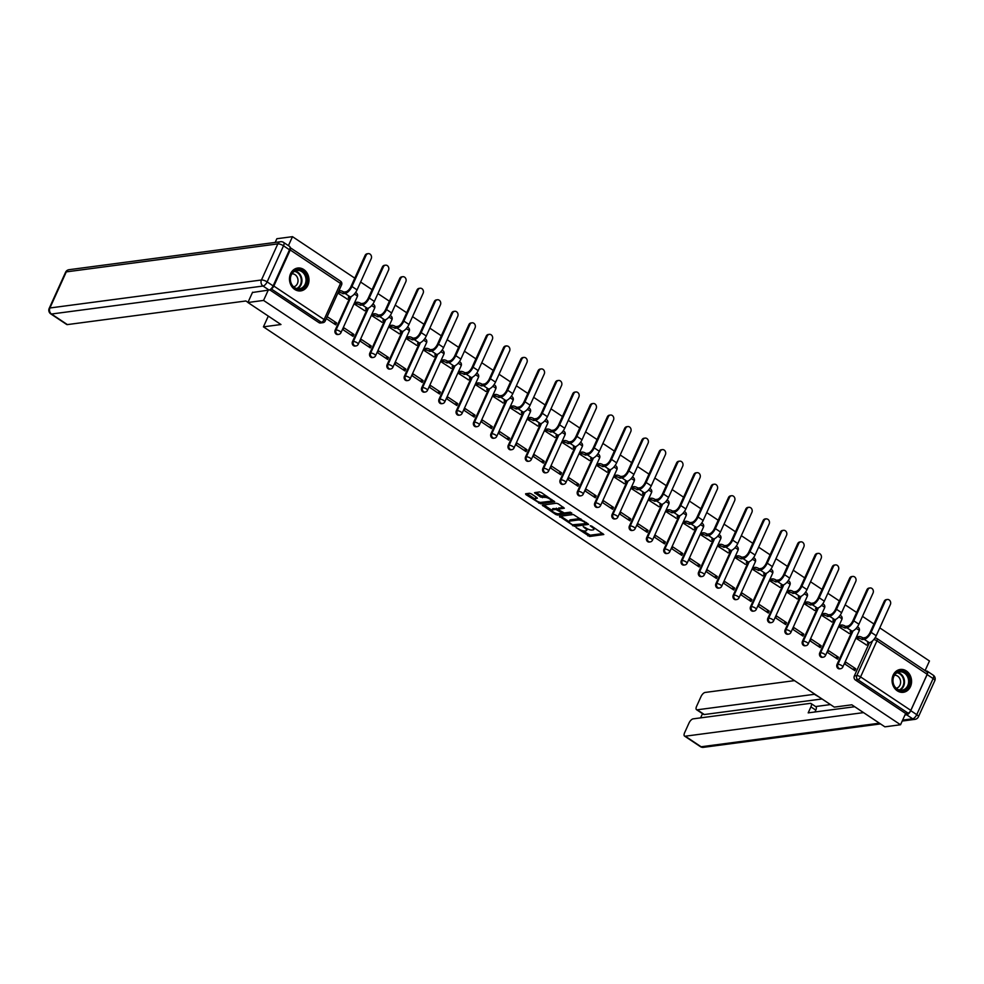 <?xml version="1.0" encoding="UTF-8"?>
<svg xmlns="http://www.w3.org/2000/svg" width="984" height="984" viewBox="0 0 984 984"><rect width="100%" height="100%" fill="white"/><g stroke="black" fill="none" stroke-linecap="round" stroke-linejoin="round"><path stroke-width="1.48" d="M576.021 527.559L589.674 536.477L603.807 534.509L591.679 526.096L590.216 525.751L592.097 527.24A4.637 1.476 -155.6 0 1 593.856 529.478A4.637 1.476 -155.6 0 1 593.118 529.884L591.962 530.044A4.637 1.476 -155.6 0 1 585.997 528.051L583.204 526.612L584.927 528.187A4.637 1.476 -155.6 0 1 586.673 530.438A4.637 1.476 -155.6 0 1 585.935 530.843L584.779 530.991A4.637 1.476 -155.6 0 1 578.826 528.998L576.021 527.559M897.297 690.829A11.525 9.729 82.5 0 0 903.324 692.306A11.525 9.729 82.5 0 0 911.442 683.253A11.525 9.729 82.5 0 0 906.326 670.94A11.525 9.729 82.5 0 0 900.298 669.452A11.525 9.729 82.5 0 0 892.181 678.517A11.525 9.729 82.5 0 0 897.297 690.829M294.72 289.419A11.525 9.729 82.5 0 0 300.747 290.895A11.525 9.729 82.5 0 0 308.865 281.83A11.525 9.729 82.5 0 0 303.748 269.518A11.525 9.729 82.5 0 0 297.721 268.042A11.525 9.729 82.5 0 0 289.603 277.107A11.525 9.729 82.5 0 0 294.72 289.419M531.36 493.894L529.49 493.267L525.591 493.784L525.911 494.608L540.622 503.796L554.755 501.828L541.348 492.566L539.49 491.951L534.546 492.701L540.597 497.055L544.792 497.375A3.874 1.242 -155.6 0 1 549.035 498.593A3.874 1.242 -155.6 0 1 551.237 500.918A3.874 1.242 -155.6 0 1 550.622 501.25L541.471 502.467A3.874 1.242 -155.6 0 1 537.239 501.25A3.874 1.242 -155.6 0 1 535.025 498.925A3.874 1.242 -155.6 0 1 535.64 498.581L537.399 498.261L536.858 497.56L531.36 493.894M900.532 724.753L884.887 726.832L851.824 704.802L834.284 707.127L263.429 326.848L280.969 324.523L247.919 302.506L263.564 300.428L900.532 724.753L905.649 713.474L908.084 713.142L857.839 679.673A2.952 2.497 -97.5 0 1 856.781 675.639L872.55 640.867M559.466 516.342L574.484 526.354L588.616 524.386L573.352 514.509L559.466 516.342M555.689 514.447L542.295 505.186L556.427 503.23L558.285 503.845L564.336 508.211L558.469 509.085L558.777 509.909L564.287 512.971L570.154 512.184L571.839 513.119L557.559 515.075L555.689 514.447L556.181 513.377M275.163 242.445L276.848 238.731L292.494 236.664L354.781 278.152M925.095 670.596L929.462 660.977L879.782 627.89M873.94 623.991L862.476 616.353M856.634 612.466L845.17 604.828M839.327 600.941L827.864 593.303M822.021 589.416L810.558 581.778M804.715 577.879L793.252 570.24M787.409 566.353L775.946 558.715M770.103 554.828L758.639 547.19M752.797 543.303L741.333 535.665M735.491 531.766L724.027 524.128M718.185 520.241L706.721 512.602M700.879 508.716L689.415 501.077M683.572 497.191L672.109 489.552M666.266 485.653L654.803 478.015M648.973 474.128L637.497 466.49M631.666 462.603L620.203 454.965M614.36 451.078L602.897 443.44M597.054 439.541L585.591 431.902M579.748 428.015L568.285 420.377M562.442 416.49L550.978 408.852M545.136 404.965L533.672 397.327M527.83 393.428L516.366 385.789M510.524 381.903L499.06 374.264M493.218 370.378L481.754 362.739M475.912 358.853L464.448 351.214M458.606 347.315L447.142 339.689M441.299 335.79L429.836 328.152M423.993 324.265L412.53 316.627M406.687 312.74L395.224 305.101M389.393 301.202L377.918 293.576M372.087 289.677L360.624 282.039M269.702 289.825L318.939 322.617L321.374 322.297L271.117 288.829A2.952 1.279 -56.3 0 0 273.847 286.061L290.231 249.973A2.952 1.279 -56.3 0 0 290.292 247.722A2.952 1.279 -56.3 0 0 290.071 247.624M288.423 245.631L292.494 236.664M247.919 302.506L252.581 292.211M263.564 300.428L268.238 290.132M905.649 713.474L855.404 679.993A2.952 2.497 -97.5 0 1 854.333 675.959L869.426 642.687M926.78 671.949A2.952 1.279 123.7 0 1 927.26 672.035A2.952 1.279 123.7 0 1 927.186 674.286L910.815 710.386A2.952 1.279 123.7 0 1 908.084 713.142M857.519 636.734L856.449 638.505L866.51 644.987M855.736 668.751L845.748 662.097L844.875 664.015L854.862 670.67L855.736 668.751L852.611 669.169M838.429 657.226L828.442 650.572L827.569 652.49L837.556 659.132L838.429 657.226L835.305 657.632M840.213 625.197L839.143 626.98L849.204 633.45M821.123 645.701L811.136 639.046L810.262 640.965L820.25 647.607L821.123 645.701L817.999 646.107M822.907 613.672L821.837 615.455L831.898 621.925M803.817 634.163L793.83 627.521L792.969 629.428L802.944 636.082L803.817 634.163L800.693 634.582M805.613 602.147L804.531 603.918L814.592 610.4M786.511 622.638L776.524 615.984L775.663 617.903L785.638 624.557L786.511 622.638L783.387 623.057M788.307 590.621L787.225 592.393L797.286 598.875M769.205 611.113L759.217 604.459L758.356 606.378L768.332 613.02L769.205 611.113L766.081 611.531M771.001 579.084L769.918 580.867L779.992 587.337M751.899 599.588L741.911 592.934L741.05 594.853L751.026 601.495L751.899 599.588L748.775 599.994M753.695 567.559L752.612 569.342L762.686 575.812M734.593 588.051L724.605 581.409L723.744 583.315L733.72 589.969L734.593 588.051L731.469 588.469M736.389 556.034L735.319 557.805L745.38 564.287M717.287 576.526L707.299 569.871L706.438 571.79L716.426 578.444L717.287 576.526L714.163 576.944M719.083 544.509L718.013 546.28L728.074 552.762M699.981 565L689.993 558.346L689.132 560.265L699.12 566.919L699.981 565L696.856 565.419M701.776 532.971L700.706 534.755L710.768 541.225M682.675 553.475L672.699 546.821L671.826 548.74L681.814 555.382L682.675 553.475L679.563 553.881M684.47 521.446L683.4 523.23L693.462 529.699M665.369 541.938L655.393 535.296L654.52 537.202L664.507 543.857L665.369 541.938L662.257 542.356M667.164 509.921L666.094 511.692L676.156 518.174M648.062 530.413L638.087 523.771L637.214 525.677L647.201 532.332L648.062 530.413L644.951 530.831M649.858 498.396L648.788 500.167L658.849 506.649M630.756 518.888L620.781 512.233L619.908 514.152L629.895 520.807L630.756 518.888L627.644 519.306M632.552 486.859L631.482 488.642L641.543 495.112M613.462 507.363L603.475 500.708L602.602 502.627L612.589 509.269L613.462 507.363L610.338 507.769M615.246 475.333L614.176 477.117L624.237 483.587M596.156 495.825L586.169 489.183L585.296 491.09L595.283 497.744L596.156 495.825L593.032 496.243M597.94 463.808L596.87 465.58L606.931 472.062M578.85 484.3L568.863 477.658L567.989 479.565L577.977 486.219L578.85 484.3L575.726 484.718M580.634 452.283L579.564 454.054L589.625 460.537M561.544 472.775L551.557 466.121L550.683 468.04L560.671 474.694L561.544 472.775L558.42 473.193M563.34 440.746L562.258 442.529L572.319 448.999M544.238 461.25L534.25 454.596L533.389 456.514L543.365 463.156L544.238 461.25L541.114 461.656M546.034 429.221L544.952 431.004L555.013 437.474M526.932 449.725L516.944 443.071L516.083 444.977L526.059 451.631L526.932 449.725L523.808 450.131M528.728 417.696L527.645 419.467L537.719 425.949M509.626 438.188L499.638 431.546L498.777 433.452L508.753 440.106L509.626 438.188L506.502 438.606M511.422 406.171L510.339 407.942L520.413 414.424M492.32 426.662L482.332 420.008L481.471 421.927L491.447 428.581L492.32 426.662L489.196 427.081M494.116 394.646L493.046 396.417L503.107 402.887M475.014 415.137L465.026 408.483L464.165 410.402L474.153 417.044L475.014 415.137L471.889 415.543M476.809 383.108L475.739 384.892L485.801 391.361M457.708 403.612L447.72 396.958L446.859 398.864L456.847 405.519L457.708 403.612L454.583 404.018M459.503 371.583L458.433 373.354L468.495 379.836M440.401 392.075L430.426 385.433L429.553 387.339L439.541 393.994L440.401 392.075L437.29 392.493M442.197 360.058L441.127 361.829L451.189 368.311M423.095 380.55L413.12 373.895L412.247 375.814L422.234 382.469L423.095 380.55L419.983 380.968M424.891 348.533L423.821 350.304L433.882 356.774M405.789 369.025L395.814 362.37L394.941 364.289L404.928 370.931L405.789 369.025L402.677 369.43M407.585 336.995L406.515 338.779L416.576 345.249M388.483 357.499L378.508 350.845L377.635 352.752L387.622 359.406L388.483 357.499L385.371 357.905M390.279 325.47L389.209 327.242L399.27 333.724M371.177 345.962L361.202 339.32L360.328 341.227L370.316 347.881L371.177 345.962L368.065 346.38M372.973 313.945L371.903 315.716L381.964 322.198M353.883 334.437L343.896 327.783L343.022 329.702L353.01 336.356L353.883 334.437L350.759 334.855M355.667 302.42L354.597 304.191L364.658 310.661M326.307 318.57L335.704 324.818L336.577 322.912L333.453 323.318M337.881 293.06L347.352 299.136M335.175 330.12L336.048 330.009A2.952 2.497 -97.5 0 0 338.656 334.412L337.783 334.523A2.952 2.497 82.5 0 1 335.175 330.12L350.267 296.848M352.481 341.645L353.354 341.534A2.952 2.497 -97.5 0 0 355.962 345.938L355.089 346.061A2.952 2.497 82.5 0 1 352.481 341.645L367.573 308.373M369.787 353.182L370.661 353.059A2.952 2.497 -97.5 0 0 373.256 357.475L372.395 357.586A2.952 2.497 82.5 0 1 369.787 353.182L384.879 319.898M387.093 364.707L387.954 364.584A2.952 2.497 -97.5 0 0 390.562 369L389.701 369.111A2.952 2.497 82.5 0 1 387.093 364.707L402.185 331.436M404.399 376.232L405.26 376.122A2.952 2.497 -97.5 0 0 407.868 380.525L407.007 380.636A2.952 2.497 82.5 0 1 404.399 376.232L419.492 342.961M421.706 387.757L422.567 387.647A2.952 2.497 -97.5 0 0 425.174 392.05L424.313 392.173A2.952 2.497 82.5 0 1 421.706 387.757L436.798 354.486M439.012 399.295L439.873 399.172A2.952 2.497 -97.5 0 0 442.48 403.588L441.619 403.698A2.952 2.497 82.5 0 1 439.012 399.295L454.104 366.011M456.318 410.82L457.179 410.697A2.952 2.497 -97.5 0 0 459.786 415.113L458.925 415.223A2.952 2.497 82.5 0 1 456.318 410.82L471.41 377.548M473.624 422.345L474.485 422.234A2.952 2.497 -97.5 0 0 477.092 426.638L476.231 426.748A2.952 2.497 82.5 0 1 473.624 422.345L488.716 389.074M490.93 433.87L491.791 433.759A2.952 2.497 -97.5 0 0 494.398 438.163L493.537 438.286A2.952 2.497 82.5 0 1 490.93 433.87L506.022 400.599M508.236 445.395L509.097 445.285A2.952 2.497 -97.5 0 0 511.705 449.7L510.844 449.811A2.952 2.497 82.5 0 1 508.236 445.395L523.328 412.124M525.542 456.933L526.403 456.81A2.952 2.497 -97.5 0 0 529.011 461.225L528.137 461.336A2.952 2.497 82.5 0 1 525.542 456.933L540.634 423.661M542.848 468.458L543.709 468.347A2.952 2.497 -97.5 0 0 546.317 472.751L545.443 472.861A2.952 2.497 82.5 0 1 542.848 468.458L557.94 435.186M560.142 479.983L561.015 479.872A2.952 2.497 -97.5 0 0 563.623 484.276L562.75 484.399A2.952 2.497 82.5 0 1 560.142 479.983L575.246 446.711M577.448 491.508L578.321 491.397A2.952 2.497 -97.5 0 0 580.929 495.813L580.056 495.924A2.952 2.497 82.5 0 1 577.448 491.508L592.553 458.237M594.754 503.045L595.627 502.922A2.952 2.497 -97.5 0 0 598.235 507.338L597.362 507.449A2.952 2.497 82.5 0 1 594.754 503.045L609.846 469.774M612.06 514.571L612.934 514.46A2.952 2.497 -97.5 0 0 615.529 518.863L614.668 518.974A2.952 2.497 82.5 0 1 612.06 514.571L627.152 481.299M629.366 526.096L630.24 525.985A2.952 2.497 -97.5 0 0 632.835 530.388L631.974 530.511A2.952 2.497 82.5 0 1 629.366 526.096L644.459 492.824M646.673 537.621L647.534 537.51A2.952 2.497 -97.5 0 0 650.141 541.926L649.28 542.036A2.952 2.497 82.5 0 1 646.673 537.621L661.765 504.349M663.979 549.158L664.84 549.035A2.952 2.497 -97.5 0 0 667.447 553.451L666.586 553.562A2.952 2.497 82.5 0 1 663.979 549.158L679.071 515.874M681.285 560.683L682.146 560.572A2.952 2.497 -97.5 0 0 684.753 564.976L683.892 565.087A2.952 2.497 82.5 0 1 681.285 560.683L696.377 527.412M698.591 572.208L699.452 572.098A2.952 2.497 -97.5 0 0 702.059 576.501L701.198 576.624A2.952 2.497 82.5 0 1 698.591 572.208L713.683 538.937M715.897 583.733L716.758 583.623A2.952 2.497 -97.5 0 0 719.365 588.026L718.505 588.149A2.952 2.497 82.5 0 1 715.897 583.733L730.989 550.462M733.203 595.271L734.064 595.148A2.952 2.497 -97.5 0 0 736.672 599.563L735.811 599.674A2.952 2.497 82.5 0 1 733.203 595.271L748.295 561.987M750.509 606.796L751.37 606.685A2.952 2.497 -97.5 0 0 753.978 611.089L753.117 611.199A2.952 2.497 82.5 0 1 750.509 606.796L765.601 573.524M767.815 618.321L768.676 618.21A2.952 2.497 -97.5 0 0 771.284 622.614L770.423 622.737A2.952 2.497 82.5 0 1 767.815 618.321L782.907 585.049M785.121 629.846L785.982 629.735A2.952 2.497 -97.5 0 0 788.59 634.139L787.717 634.262A2.952 2.497 82.5 0 1 785.121 629.846L800.213 596.575M802.427 641.384L803.288 641.26A2.952 2.497 -97.5 0 0 805.896 645.676L805.023 645.787A2.952 2.497 82.5 0 1 802.427 641.384L817.519 608.1M819.721 652.909L820.594 652.798A2.952 2.497 -97.5 0 0 823.202 657.201L822.329 657.312A2.952 2.497 82.5 0 1 819.721 652.909L834.826 619.637M837.027 664.434L837.901 664.323A2.952 2.497 -97.5 0 0 840.508 668.726L839.635 668.849A2.952 2.497 82.5 0 1 837.027 664.434L852.132 631.162M263.429 326.848L268.312 316.098M318.939 322.617A2.952 2.497 82.5 0 0 320.476 322.998L322.924 322.678A2.952 2.497 -97.5 0 1 321.374 322.297A2.952 1.279 123.7 0 0 324.105 319.542L340.476 283.441L290.231 249.973M336.577 322.912L327.18 316.651M586.673 530.438L587.251 529.158A4.637 1.476 -155.6 0 0 587.288 528.789M593.856 529.478L594.434 528.211A4.637 1.476 -155.6 0 0 594.484 527.965M582.626 530.733L590.252 535.198L602.835 533.537M574.89 525.087L587.645 523.414M560.769 516.169L569.133 521.741M572.504 524.792L586.009 523.611L584.201 521.975A4.637 1.476 -155.6 0 0 578.248 519.982L569.921 521.089A4.637 1.476 -155.6 0 0 569.17 521.495A4.637 1.476 -155.6 0 0 570.929 523.734L572.504 524.792M580.99 518.974A4.637 1.476 -155.6 0 0 578.826 518.716L578.248 519.982M569.17 521.495L569.748 520.216A4.637 1.476 -155.6 0 1 570.499 519.81L578.826 518.716M551.962 510.302L543.832 504.89M563.365 507.24L558.863 508.199M570.314 512.184L558.137 513.796L557.559 515.075M552.614 509.86A3.874 1.242 -155.6 0 0 551.999 510.192A3.874 1.242 -155.6 0 0 554.201 512.516A3.874 1.242 -155.6 0 0 558.445 513.734L561.667 513.316L561.347 512.479L555.837 509.429L552.614 509.86L553.192 508.58A3.874 1.242 -155.6 0 0 552.577 508.925L551.999 510.192M553.192 508.58L558.395 508.851M557.338 513.685L558.137 513.796M535.025 498.925L535.603 497.646A3.874 1.242 -155.6 0 1 536.218 497.314L536.44 497.277M551.237 500.918L551.815 499.638A3.874 1.242 -155.6 0 0 551.839 499.564M546.858 496.231A3.874 1.242 -155.6 0 0 545.37 496.096L544.792 497.375M536.096 492.394L541.175 495.788L545.37 496.096M540.487 502.43L553.783 500.856M526.907 493.611L535.001 498.999M866.227 645.024L868.085 644.778A2.952 0.947 -155.6 0 0 868.564 644.52A2.952 0.947 -155.6 0 0 867.445 643.093L869.315 642.712A7.466 3.223 -56.3 0 0 876.215 635.738L890.36 604.557A3.395 2.866 82.5 0 0 885.256 601.15L884.235 601.286A3.395 2.866 -97.5 0 1 886.338 599.625L887.359 599.49M857.236 636.771L858.971 636.537A2.952 0.947 24.4 0 1 862.759 637.804L862.168 639.575L864.223 639.305A7.466 3.223 -56.3 0 0 871.111 632.343L885.256 601.15M862.168 639.575L862.009 639.465A2.952 0.947 -155.6 0 0 858.22 638.198L856.486 638.431M884.235 601.286L870.09 632.478A5.547 2.398 123.7 0 1 864.973 637.644L862.919 637.915M869.339 642.7A2.952 0.947 24.4 0 1 869.315 642.859L868.564 644.52M848.921 633.487L850.779 633.241A2.952 0.947 -155.6 0 0 851.258 632.995A2.952 0.947 -155.6 0 0 850.139 631.556L852.009 631.174A7.466 3.223 -56.3 0 0 858.909 624.213L873.054 593.032A3.395 2.866 82.5 0 0 867.949 589.625L866.929 589.76A3.395 2.866 -97.5 0 1 869.032 588.088L870.053 587.952M839.93 625.234L841.664 625.012A2.952 0.947 24.4 0 1 845.453 626.279L844.862 628.05L846.916 627.78A7.466 3.223 -56.3 0 0 853.804 620.818L867.949 589.625M844.862 628.05L844.702 627.94A2.952 0.947 -155.6 0 0 840.914 626.673L839.18 626.894M866.929 589.76L852.784 620.953A5.547 2.398 123.7 0 1 847.667 626.119L845.625 626.39M846.916 627.78L852.009 631.174A2.952 0.947 24.4 0 1 852.009 631.334L851.258 632.995M831.615 621.962L833.473 621.716A2.952 0.947 -155.6 0 0 833.952 621.457A2.952 0.947 -155.6 0 0 832.833 620.031L834.715 619.649A7.466 3.223 -56.3 0 0 841.603 612.688L855.748 581.495A3.395 2.866 82.5 0 0 850.643 578.1L849.622 578.235A3.395 2.866 -97.5 0 1 851.726 576.562L852.747 576.427M822.624 613.708L824.358 613.487A2.952 0.947 24.4 0 1 828.147 614.754L827.556 616.525L829.61 616.255A7.466 3.223 -56.3 0 0 836.498 609.281L850.643 578.1M827.556 616.525L827.396 616.414A2.952 0.947 -155.6 0 0 823.608 615.135L821.874 615.369M849.622 578.235L835.477 609.416A5.547 2.398 123.7 0 1 830.361 614.594L828.319 614.865M829.61 616.255L834.715 619.649A2.952 0.947 24.4 0 1 834.703 619.797L833.952 621.457M819.82 697.484L814.395 694.298L697.226 709.808L704.323 714.532A4.428 1.919 123.7 0 1 703.609 714.396L696.5 709.661A4.428 1.919 -56.3 0 0 697.226 709.808M794.506 680.633L705.097 692.453A4.428 1.919 -56.3 0 0 701.002 696.598L696.611 706.291A4.428 1.919 -56.3 0 0 696.5 709.661M927.137 674.569L910.754 710.657L916.744 714.655L933.127 678.554L927.137 674.569A4.428 1.919 -56.3 0 0 927.236 671.186A4.428 1.919 -56.3 0 0 926.51 671.051L925.895 671.137M811.013 703.499L815.896 706.746A4.428 1.919 123.7 0 1 815.798 710.128L810.914 706.869A4.428 1.919 -56.3 0 0 811.013 703.499A4.428 1.919 -56.3 0 0 810.287 703.363L693.117 718.861A4.428 1.919 -56.3 0 0 689.021 722.994L684.63 732.686A4.428 1.919 -56.3 0 0 684.532 736.069A4.428 1.919 -56.3 0 0 685.245 736.204L701.112 746.77L879.413 723.191M702.502 713.658L700.596 717.865M810.914 706.869L808.196 712.871L854.69 706.721M863.558 712.613L685.245 736.204M902.635 720.116L912.648 718.787L906.658 714.802L904.948 715.024M906.658 714.802A4.428 1.919 -56.3 0 0 910.754 710.657M822.034 698.96L704.323 714.532M815.601 706.549L830.471 704.581M815.798 710.128L814.961 711.973M247.968 302.371L245.877 300.981L67.367 324.597A4.428 1.919 123.7 0 1 66.641 324.449L50.774 313.884A4.428 1.919 -56.3 0 0 51.5 314.019L67.367 324.597M273.122 285.889L289.505 249.801L283.515 245.803L267.131 281.904L273.122 285.889A4.428 1.919 123.7 0 1 269.026 290.034L252.458 292.494M283.613 242.433A4.428 4.428 0 0 0 280.563 241.72A4.428 3.739 82.5 0 0 277.82 243.897L66.285 271.879L49.913 307.98L261.449 279.997L277.82 243.897A4.428 1.414 -155.6 0 1 283.515 245.803A4.428 1.919 -56.3 0 0 283.613 242.433L289.603 246.418A4.428 1.919 123.7 0 1 289.505 249.801M908.675 685.959A9.975 8.413 -97.5 0 1 897.273 689.575A9.975 8.413 -97.5 0 1 893.693 675.983A9.975 8.413 -97.5 0 1 905.083 672.355A9.975 8.413 -97.5 0 1 908.675 685.959M893.853 676.402A9.237 7.798 82.5 0 0 894.431 686.057A9.237 7.798 82.5 0 0 901.996 690.178A9.237 7.798 82.5 0 0 907.728 685.639A9.237 7.798 82.5 0 0 907.137 675.983A9.237 7.798 82.5 0 0 899.573 671.863A9.237 7.798 82.5 0 0 893.853 676.402M896.215 688.246A6.58 5.547 82.5 0 0 899.979 685.073A6.58 5.547 82.5 0 0 899.659 678.345A6.58 5.547 82.5 0 0 894.493 675.233M902.045 692.379A11.451 9.668 82.5 0 0 902.685 692.318A11.451 9.668 82.5 0 0 909.782 686.697A11.451 9.668 82.5 0 0 909.056 674.716A11.451 9.668 82.5 0 0 899.684 669.612A11.451 9.668 82.5 0 0 899.056 669.723M306.085 284.536A9.975 8.413 -97.5 0 1 294.696 288.164A9.975 8.413 -97.5 0 1 291.116 274.561A9.975 8.413 -97.5 0 1 302.506 270.944A9.975 8.413 -97.5 0 1 306.085 284.536M291.276 274.991A9.237 7.798 82.5 0 0 291.854 284.647A9.237 7.798 82.5 0 0 299.419 288.767A9.237 7.798 82.5 0 0 305.138 284.228A9.237 7.798 82.5 0 0 304.56 274.573A9.237 7.798 82.5 0 0 296.996 270.452A9.237 7.798 82.5 0 0 291.276 274.991M293.638 286.836A6.58 5.547 82.5 0 0 297.402 283.65A6.58 5.547 82.5 0 0 297.082 276.935A6.58 5.547 82.5 0 0 291.916 273.81M299.468 290.969A11.451 9.668 82.5 0 0 300.108 290.907A11.451 9.668 82.5 0 0 307.205 285.286A11.451 9.668 82.5 0 0 306.479 273.306A11.451 9.668 82.5 0 0 297.106 268.202A11.451 9.668 82.5 0 0 296.479 268.312M814.309 610.437L816.166 610.191A2.952 0.947 -155.6 0 0 816.646 609.932A2.952 0.947 -155.6 0 0 815.527 608.506L817.409 608.124A7.466 3.223 -56.3 0 0 824.297 601.15L838.442 569.97A3.395 2.866 82.5 0 0 833.337 566.575L832.316 566.71A3.395 2.866 -97.5 0 1 834.42 565.037L835.441 564.902M805.318 602.183L807.052 601.95A2.952 0.947 24.4 0 1 810.841 603.229L810.262 604.988L812.304 604.717A7.466 3.223 -56.3 0 0 819.192 597.755L833.337 566.575M810.262 604.988L810.09 604.877A2.952 0.947 -155.6 0 0 806.302 603.61L804.568 603.844M832.316 566.71L818.171 597.891A5.547 2.398 123.7 0 1 813.055 603.069L811.013 603.34M812.304 604.717L817.409 608.124A2.952 0.947 24.4 0 1 817.396 608.272L816.646 609.932M797.003 598.912L798.873 598.666A2.952 0.947 -155.6 0 0 799.34 598.407A2.952 0.947 -155.6 0 0 798.221 596.981L800.103 596.599A7.466 3.223 -56.3 0 0 806.991 589.625L821.136 558.445A3.395 2.866 82.5 0 0 816.031 555.038L815.01 555.173A3.395 2.866 -97.5 0 1 817.114 553.512L818.147 553.377M788.012 590.658L789.746 590.425A2.952 0.947 24.4 0 1 793.534 591.692L792.956 593.463L794.998 593.192A7.466 3.223 -56.3 0 0 801.886 586.23L816.031 555.038M792.956 593.463L792.784 593.352A2.952 0.947 -155.6 0 0 788.996 592.085L787.261 592.319M815.01 555.173L800.865 586.366A5.547 2.398 123.7 0 1 795.749 591.532L793.707 591.802M794.998 593.192L800.103 596.599A2.952 0.947 24.4 0 1 800.09 596.747L799.34 598.407M779.697 587.374L781.567 587.128A2.952 0.947 -155.6 0 0 782.034 586.882A2.952 0.947 -155.6 0 0 780.915 585.443L782.797 585.062A7.466 3.223 -56.3 0 0 789.685 578.1L803.83 546.919A3.395 2.866 82.5 0 0 798.725 543.512L797.704 543.648A3.395 2.866 -97.5 0 1 799.808 541.975L800.841 541.84M770.718 579.121L772.44 578.899A2.952 0.947 24.4 0 1 776.228 580.166L775.65 581.938L777.692 581.667A7.466 3.223 -56.3 0 0 784.58 574.705L798.725 543.512M775.65 581.938L775.478 581.827A2.952 0.947 -155.6 0 0 771.69 580.56L769.955 580.781M797.704 543.648L783.559 574.841A5.547 2.398 123.7 0 1 778.442 580.006L776.401 580.277M782.809 585.062A2.952 0.947 24.4 0 1 782.784 585.222L782.034 586.882M762.391 575.849L764.26 575.603A2.952 0.947 -155.6 0 0 764.728 575.345A2.952 0.947 -155.6 0 0 763.609 573.918L765.49 573.537A7.466 3.223 -56.3 0 0 772.379 566.575L786.524 535.382A3.395 2.866 82.5 0 0 781.419 531.987L780.398 532.123A3.395 2.866 -97.5 0 1 782.514 530.45L783.535 530.314M753.412 567.596L755.134 567.374A2.952 0.947 24.4 0 1 758.922 568.641L758.344 570.413L760.386 570.142A7.466 3.223 -56.3 0 0 767.274 563.168L781.419 531.987M758.344 570.413L758.172 570.302A2.952 0.947 -155.6 0 0 754.384 569.023L752.649 569.256M780.398 532.123L766.253 563.303A5.547 2.398 123.7 0 1 761.136 568.481L759.094 568.752M760.386 570.142L765.49 573.537A2.952 0.947 24.4 0 1 765.478 573.684L764.728 575.345M745.097 564.324L746.954 564.078A2.952 0.947 -155.6 0 0 747.422 563.82A2.952 0.947 -155.6 0 0 746.303 562.393L748.184 562.012A7.466 3.223 -56.3 0 0 755.072 555.038L769.217 523.857A3.395 2.866 82.5 0 0 764.125 520.462L763.092 520.597A3.395 2.866 -97.5 0 1 765.208 518.925L766.229 518.789M736.106 556.071L737.828 555.837A2.952 0.947 24.4 0 1 741.616 557.116L741.038 558.875L743.08 558.604A7.466 3.223 -56.3 0 0 749.968 551.643L764.125 520.462M741.038 558.875L740.866 558.764A2.952 0.947 -155.6 0 0 737.077 557.497L735.356 557.731M763.092 520.597L748.947 551.778A5.547 2.398 123.7 0 1 743.83 556.956L741.788 557.227M743.08 558.604L748.184 562.012A2.952 0.947 24.4 0 1 748.172 562.159L747.422 563.82M727.791 552.799L729.648 552.553A2.952 0.947 -155.6 0 0 730.116 552.295A2.952 0.947 -155.6 0 0 728.996 550.868L730.878 550.486A7.466 3.223 -56.3 0 0 737.766 543.512L751.911 512.332A3.395 2.866 82.5 0 0 746.819 508.925L745.798 509.06A3.395 2.866 -97.5 0 1 747.901 507.4L748.922 507.264M718.8 544.546L720.522 544.312A2.952 0.947 24.4 0 1 724.322 545.579L723.732 547.35L725.774 547.079A7.466 3.223 -56.3 0 0 732.674 540.118L746.819 508.925M723.732 547.35L723.56 547.239A2.952 0.947 -155.6 0 0 719.771 545.972L718.049 546.206M745.798 509.06L731.641 540.253A5.547 2.398 123.7 0 1 726.524 545.419L724.482 545.689M730.903 550.474A2.952 0.947 24.4 0 1 730.866 550.634L730.116 552.295M710.485 541.261L712.342 541.015A2.952 0.947 -155.6 0 0 712.81 540.769A2.952 0.947 -155.6 0 0 711.69 539.33L713.572 538.949A7.466 3.223 -56.3 0 0 720.46 531.987L734.617 500.807A3.395 2.866 82.5 0 0 729.513 497.4L728.492 497.535A3.395 2.866 -97.5 0 1 730.595 495.862L731.616 495.727M701.494 533.02L703.216 532.787A2.952 0.947 24.4 0 1 707.016 534.054L706.426 535.825L708.468 535.554A7.466 3.223 -56.3 0 0 715.368 528.592L729.513 497.4M706.426 535.825L706.254 535.714A2.952 0.947 -155.6 0 0 702.465 534.447L700.743 534.669M728.492 497.535L714.335 528.728A5.547 2.398 123.7 0 1 709.218 533.894L707.176 534.164M708.468 535.554L713.572 538.949A2.952 0.947 24.4 0 1 713.56 539.109L712.81 540.769M693.179 529.736L695.036 529.49A2.952 0.947 -155.6 0 0 695.504 529.232A2.952 0.947 -155.6 0 0 694.384 527.805L696.266 527.424A7.466 3.223 -56.3 0 0 703.166 520.462L717.311 489.269A3.395 2.866 82.5 0 0 712.207 485.875L711.186 486.01A3.395 2.866 -97.5 0 1 713.289 484.337L714.31 484.202M684.188 521.483L685.909 521.262A2.952 0.947 24.4 0 1 689.71 522.529L689.12 524.3L691.162 524.029A7.466 3.223 -56.3 0 0 698.062 517.055L712.207 485.875M689.12 524.3L688.948 524.189A2.952 0.947 -155.6 0 0 685.159 522.91L683.437 523.144M711.186 486.01L697.041 517.19A5.547 2.398 123.7 0 1 691.912 522.369L689.87 522.639M696.291 527.424A2.952 0.947 24.4 0 1 696.266 527.572L695.504 529.232M675.873 518.211L677.73 517.965A2.952 0.947 -155.6 0 0 678.197 517.707A2.952 0.947 -155.6 0 0 677.078 516.28L678.96 515.899A7.466 3.223 -56.3 0 0 685.86 508.937L700.005 477.744A3.395 2.866 82.5 0 0 694.901 474.349L693.88 474.485A3.395 2.866 -97.5 0 1 695.983 472.812L697.004 472.677M666.881 509.958L668.603 509.724A2.952 0.947 24.4 0 1 672.404 511.003L671.814 512.775L673.856 512.504A7.466 3.223 -56.3 0 0 680.756 505.53L694.901 474.349M671.814 512.775L671.654 512.652A2.952 0.947 -155.6 0 0 667.853 511.385L666.131 511.618M693.88 474.485L679.735 505.665A5.547 2.398 123.7 0 1 674.606 510.844L672.564 511.114M673.856 512.504L678.96 515.899A2.952 0.947 24.4 0 1 678.96 516.047L678.197 517.707M658.567 506.686L660.424 506.44A2.952 0.947 -155.6 0 0 660.891 506.182A2.952 0.947 -155.6 0 0 659.784 504.755L661.654 504.374A7.466 3.223 -56.3 0 0 668.554 497.4L682.699 466.219A3.395 2.866 82.5 0 0 677.595 462.824L676.574 462.96A3.395 2.866 -97.5 0 1 678.677 461.287L679.698 461.152M649.575 498.433L651.31 498.199A2.952 0.947 24.4 0 1 655.098 499.466L654.508 501.237L656.549 500.967A7.466 3.223 -56.3 0 0 663.45 494.005L677.595 462.824M654.508 501.237L654.348 501.127A2.952 0.947 -155.6 0 0 650.547 499.86L648.825 500.093M676.574 462.96L662.429 494.14A5.547 2.398 123.7 0 1 657.312 499.306L655.258 499.577M656.549 500.967L661.654 504.374A2.952 0.947 24.4 0 1 661.654 504.521L660.891 506.182M641.26 495.149L643.118 494.903A2.952 0.947 -155.6 0 0 643.597 494.657A2.952 0.947 -155.6 0 0 642.478 493.218L644.348 492.836A7.466 3.223 -56.3 0 0 651.248 485.875L665.393 454.694A3.395 2.866 82.5 0 0 660.289 451.287L659.268 451.422A3.395 2.866 -97.5 0 1 661.371 449.762L662.392 449.627M632.269 486.908L634.004 486.674A2.952 0.947 24.4 0 1 637.792 487.941L637.201 489.712L639.243 489.442A7.466 3.223 -56.3 0 0 646.144 482.48L660.289 451.287M637.201 489.712L637.042 489.601A2.952 0.947 -155.6 0 0 633.241 488.335L631.519 488.556M659.268 451.422L645.123 482.615A5.547 2.398 123.7 0 1 640.006 487.781L637.952 488.052M644.372 492.836A2.952 0.947 24.4 0 1 644.348 492.996L643.597 494.657M623.954 483.624L625.812 483.378A2.952 0.947 -155.6 0 0 626.291 483.119A2.952 0.947 -155.6 0 0 625.172 481.693L627.042 481.311A7.466 3.223 -56.3 0 0 633.942 474.349L648.087 443.157A3.395 2.866 82.5 0 0 642.982 439.762L641.962 439.897A3.395 2.866 -97.5 0 1 644.065 438.224L645.086 438.089M614.963 475.37L616.697 475.149A2.952 0.947 24.4 0 1 620.486 476.416L619.895 478.187L621.949 477.916A7.466 3.223 -56.3 0 0 628.837 470.942L642.982 439.762M619.895 478.187L619.736 478.076A2.952 0.947 -155.6 0 0 615.947 476.809L614.213 477.031M641.962 439.897L627.817 471.078A5.547 2.398 123.7 0 1 622.7 476.256L620.646 476.527M621.949 477.916L627.042 481.311A2.952 0.947 24.4 0 1 627.042 481.471L626.291 483.119M606.648 472.099L608.506 471.853A2.952 0.947 -155.6 0 0 608.985 471.594A2.952 0.947 -155.6 0 0 607.866 470.168L609.736 469.786A7.466 3.223 -56.3 0 0 616.636 462.824L630.781 431.632A3.395 2.866 82.5 0 0 625.676 428.237L624.656 428.372A3.395 2.866 -97.5 0 1 626.759 426.699L627.78 426.564M597.657 463.845L599.391 463.612A2.952 0.947 24.4 0 1 603.18 464.891L602.589 466.662L604.643 466.391A7.466 3.223 -56.3 0 0 611.531 459.417L625.676 428.237M602.589 466.662L602.429 466.551A2.952 0.947 -155.6 0 0 598.641 465.272L596.907 465.506M624.656 428.372L610.51 459.553A5.547 2.398 123.7 0 1 605.394 464.731L603.352 465.002M609.76 469.786A2.952 0.947 24.4 0 1 609.736 469.934L608.985 471.594M589.342 460.573L591.199 460.327A2.952 0.947 -155.6 0 0 591.679 460.069A2.952 0.947 -155.6 0 0 590.56 458.642L592.442 458.261A7.466 3.223 -56.3 0 0 599.33 451.287L613.475 420.106A3.395 2.866 82.5 0 0 608.37 416.712L607.349 416.847A3.395 2.866 -97.5 0 1 609.453 415.174L610.474 415.039M580.351 452.32L582.085 452.087A2.952 0.947 24.4 0 1 585.874 453.353L585.283 455.125L587.337 454.854A7.466 3.223 -56.3 0 0 594.225 447.892L608.37 416.712M585.283 455.125L585.123 455.014A2.952 0.947 -155.6 0 0 581.335 453.747L579.601 453.981M607.349 416.847L593.204 448.027A5.547 2.398 123.7 0 1 588.088 453.193L586.046 453.464M587.337 454.854L592.442 458.261A2.952 0.947 24.4 0 1 592.429 458.409L591.679 460.069M572.036 449.036L573.893 448.79A2.952 0.947 -155.6 0 0 574.373 448.544A2.952 0.947 -155.6 0 0 573.254 447.105L575.136 446.724A7.466 3.223 -56.3 0 0 582.024 439.762L596.169 408.581A3.395 2.866 82.5 0 0 591.064 405.174L590.043 405.31A3.395 2.866 -97.5 0 1 592.147 403.649L593.168 403.514M563.045 440.795L564.779 440.561A2.952 0.947 24.4 0 1 568.567 441.828L567.977 443.599L570.031 443.329A7.466 3.223 -56.3 0 0 576.919 436.367L591.064 405.174M567.977 443.599L567.817 443.489A2.952 0.947 -155.6 0 0 564.029 442.222L562.294 442.443M590.043 405.31L575.898 436.502A5.547 2.398 123.7 0 1 570.782 441.668L568.74 441.939M570.031 443.329L575.136 446.724A2.952 0.947 24.4 0 1 575.123 446.884L574.373 448.544M554.73 437.511L556.587 437.265A2.952 0.947 -155.6 0 0 557.067 437.007A2.952 0.947 -155.6 0 0 555.948 435.58L557.83 435.199A7.466 3.223 -56.3 0 0 564.718 428.237L578.863 397.044A3.395 2.866 82.5 0 0 573.758 393.649L572.737 393.784A3.395 2.866 -97.5 0 1 574.841 392.112L575.861 391.976M545.739 429.258L547.473 429.036A2.952 0.947 24.4 0 1 551.261 430.303L550.683 432.074L552.725 431.804A7.466 3.223 -56.3 0 0 559.613 424.83L573.758 393.649M550.683 432.074L550.511 431.964A2.952 0.947 -155.6 0 0 546.723 430.697L544.988 430.918M572.737 393.784L558.592 424.965A5.547 2.398 123.7 0 1 553.475 430.143L551.434 430.414M557.842 435.199A2.952 0.947 24.4 0 1 557.817 435.358L557.067 437.007M537.424 425.986L539.293 425.74A2.952 0.947 -155.6 0 0 539.761 425.482A2.952 0.947 -155.6 0 0 538.642 424.055L540.524 423.673A7.466 3.223 -56.3 0 0 547.412 416.712L561.557 385.519A3.395 2.866 82.5 0 0 556.452 382.124L555.431 382.259A3.395 2.866 -97.5 0 1 557.534 380.587L558.568 380.451M528.433 417.733L530.167 417.499A2.952 0.947 24.4 0 1 533.955 418.778L533.377 420.549L535.419 420.279A7.466 3.223 -56.3 0 0 542.307 413.305L556.452 382.124M533.377 420.549L533.205 420.439A2.952 0.947 -155.6 0 0 529.417 419.159L527.682 419.393M555.431 382.259L541.286 413.44A5.547 2.398 123.7 0 1 536.169 418.618L534.127 418.889M535.419 420.279L540.524 423.673A2.952 0.947 24.4 0 1 540.511 423.821L539.761 425.482M520.118 414.461L521.987 414.215A2.952 0.947 -155.6 0 0 522.455 413.957A2.952 0.947 -155.6 0 0 521.336 412.53L523.217 412.148A7.466 3.223 -56.3 0 0 530.105 405.174L544.25 373.994A3.395 2.866 82.5 0 0 539.146 370.599L538.125 370.734A3.395 2.866 -97.5 0 1 540.241 369.062L541.261 368.926M511.139 406.207L512.861 405.974A2.952 0.947 24.4 0 1 516.649 407.241L516.071 409.012L518.113 408.741A7.466 3.223 -56.3 0 0 525.001 401.779L539.146 370.599M516.071 409.012L515.899 408.901A2.952 0.947 -155.6 0 0 512.111 407.634L510.376 407.868M538.125 370.734L523.98 401.915A5.547 2.398 123.7 0 1 518.863 407.093L516.821 407.351M523.23 412.136A2.952 0.947 24.4 0 1 523.205 412.296L522.455 413.957M502.812 402.936L504.681 402.69A2.952 0.947 -155.6 0 0 505.149 402.431A2.952 0.947 -155.6 0 0 504.029 400.992L505.911 400.611A7.466 3.223 -56.3 0 0 512.799 393.649L526.944 362.469A3.395 2.866 82.5 0 0 521.852 359.062L520.819 359.197A3.395 2.866 -97.5 0 1 522.934 357.536L523.955 357.401M493.833 394.682L495.555 394.449A2.952 0.947 24.4 0 1 499.343 395.716L498.765 397.487L500.807 397.216A7.466 3.223 -56.3 0 0 507.695 390.254L521.852 359.062M498.765 397.487L498.593 397.376A2.952 0.947 -155.6 0 0 494.804 396.109L493.07 396.331M520.819 359.197L506.674 390.39A5.547 2.398 123.7 0 1 501.557 395.556L499.515 395.826M505.936 400.611A2.952 0.947 24.4 0 1 505.899 400.771L505.149 402.431M485.518 391.398L487.375 391.152A2.952 0.947 -155.6 0 0 487.843 390.894A2.952 0.947 -155.6 0 0 486.723 389.467L488.605 389.086A7.466 3.223 -56.3 0 0 495.493 382.124L509.638 350.931A3.395 2.866 82.5 0 0 504.546 347.536L503.513 347.672A3.395 2.866 -97.5 0 1 505.628 345.999L506.649 345.864M476.527 383.145L478.249 382.924A2.952 0.947 24.4 0 1 482.037 384.191L481.459 385.962L483.501 385.691A7.466 3.223 -56.3 0 0 490.389 378.717L504.546 347.536M481.459 385.962L481.287 385.851A2.952 0.947 -155.6 0 0 477.498 384.584L475.776 384.805M503.513 347.672L489.368 378.852A5.547 2.398 123.7 0 1 484.251 384.031L482.209 384.301M483.501 385.691L488.605 389.086A2.952 0.947 24.4 0 1 488.593 389.246L487.843 390.894M468.212 379.873L470.069 379.627A2.952 0.947 -155.6 0 0 470.536 379.369A2.952 0.947 -155.6 0 0 469.417 377.942L471.299 377.561A7.466 3.223 -56.3 0 0 478.187 370.599L492.344 339.406A3.395 2.866 82.5 0 0 487.24 336.011L486.219 336.147A3.395 2.866 -97.5 0 1 488.322 334.474L489.343 334.339M459.221 371.62L460.942 371.386A2.952 0.947 24.4 0 1 464.743 372.665L464.153 374.437L466.195 374.166A7.466 3.223 -56.3 0 0 473.095 367.192L487.24 336.011M464.153 374.437L463.981 374.326A2.952 0.947 -155.6 0 0 460.192 373.047L458.47 373.28M486.219 336.147L472.062 367.327A5.547 2.398 123.7 0 1 466.945 372.506L464.903 372.776M471.324 377.561A2.952 0.947 24.4 0 1 471.287 377.708L470.536 379.369M450.906 368.348L452.763 368.102A2.952 0.947 -155.6 0 0 453.23 367.844A2.952 0.947 -155.6 0 0 452.111 366.417L453.993 366.036A7.466 3.223 -56.3 0 0 460.881 359.062L475.038 327.881A3.395 2.866 82.5 0 0 469.934 324.486L468.913 324.622A3.395 2.866 -97.5 0 1 471.016 322.949L472.037 322.813M441.914 360.095L443.636 359.861A2.952 0.947 24.4 0 1 447.437 361.128L446.847 362.899L448.888 362.629A7.466 3.223 -56.3 0 0 455.789 355.667L469.934 324.486M446.847 362.899L446.674 362.788A2.952 0.947 -155.6 0 0 442.886 361.522L441.164 361.755M468.913 324.622L454.756 355.802A5.547 2.398 123.7 0 1 449.639 360.98L447.597 361.251M448.888 362.629L453.993 366.036A2.952 0.947 24.4 0 1 453.981 366.183L453.23 367.844M433.6 356.823L435.457 356.577A2.952 0.947 -155.6 0 0 435.924 356.319A2.952 0.947 -155.6 0 0 434.805 354.88L436.687 354.498A7.466 3.223 -56.3 0 0 443.587 347.536L457.732 316.356A3.395 2.866 82.5 0 0 452.628 312.949L451.607 313.084A3.395 2.866 -97.5 0 1 453.71 311.424L454.731 311.288M424.608 348.57L426.33 348.336A2.952 0.947 24.4 0 1 430.131 349.603L429.541 351.374L431.582 351.103A7.466 3.223 -56.3 0 0 438.483 344.142L452.628 312.949M429.541 351.374L429.381 351.263A2.952 0.947 -155.6 0 0 425.58 349.997L423.858 350.218M451.607 313.084L437.462 344.277A5.547 2.398 123.7 0 1 432.333 349.443L430.291 349.714M431.582 351.103L436.687 354.498A2.952 0.947 24.4 0 1 436.687 354.658L435.924 356.319M416.293 345.286L418.151 345.04A2.952 0.947 -155.6 0 0 418.618 344.781A2.952 0.947 -155.6 0 0 417.511 343.354L419.381 342.973A7.466 3.223 -56.3 0 0 426.281 336.011L440.426 304.819A3.395 2.866 82.5 0 0 435.322 301.424L434.301 301.559A3.395 2.866 -97.5 0 1 436.404 299.886L437.425 299.751M407.302 337.032L409.024 336.811A2.952 0.947 24.4 0 1 412.825 338.078L412.234 339.849L414.276 339.578A7.466 3.223 -56.3 0 0 421.177 332.604L435.322 301.424M412.234 339.849L412.075 339.738A2.952 0.947 -155.6 0 0 408.274 338.471L406.552 338.693M434.301 301.559L420.156 332.74A5.547 2.398 123.7 0 1 415.027 337.918L412.985 338.188M419.405 342.973A2.952 0.947 24.4 0 1 419.381 343.133L418.618 344.781M398.987 333.761L400.845 333.514A2.952 0.947 -155.6 0 0 401.324 333.256A2.952 0.947 -155.6 0 0 400.205 331.829L402.075 331.448A7.466 3.223 -56.3 0 0 408.975 324.486L423.12 293.293A3.395 2.866 82.5 0 0 418.016 289.899L416.995 290.034A3.395 2.866 -97.5 0 1 419.098 288.361L420.119 288.226M389.996 325.507L391.73 325.286A2.952 0.947 24.4 0 1 395.519 326.553L394.928 328.324L396.97 328.053A7.466 3.223 -56.3 0 0 403.871 321.079L418.016 289.899M394.928 328.324L394.768 328.213A2.952 0.947 -155.6 0 0 390.968 326.934L389.246 327.168M416.995 290.034L402.85 321.214A5.547 2.398 123.7 0 1 397.733 326.393L395.679 326.663M396.97 328.053L402.075 331.448A2.952 0.947 24.4 0 1 402.075 331.596L401.324 333.256M381.681 322.235L383.539 321.989A2.952 0.947 -155.6 0 0 384.018 321.731A2.952 0.947 -155.6 0 0 382.899 320.304L384.769 319.923A7.466 3.223 -56.3 0 0 391.669 312.949L405.814 281.768A3.395 2.866 82.5 0 0 400.709 278.374L399.688 278.509A3.395 2.866 -97.5 0 1 401.792 276.836L402.813 276.701M372.69 313.982L374.424 313.748A2.952 0.947 24.4 0 1 378.213 315.028L377.622 316.786L379.664 316.516A7.466 3.223 -56.3 0 0 386.564 309.554L400.709 278.374M377.622 316.786L377.462 316.676A2.952 0.947 -155.6 0 0 373.662 315.409L371.94 315.643M399.688 278.509L385.543 309.689A5.547 2.398 123.7 0 1 380.427 314.868L378.373 315.138M384.793 319.911A2.952 0.947 24.4 0 1 384.769 320.071L384.018 321.731M364.375 310.71L366.233 310.464A2.952 0.947 -155.6 0 0 366.712 310.206A2.952 0.947 -155.6 0 0 365.593 308.767L367.462 308.386A7.466 3.223 -56.3 0 0 374.363 301.424L388.508 270.243A3.395 2.866 82.5 0 0 383.403 266.836L382.382 266.971A3.395 2.866 -97.5 0 1 384.486 265.311L385.507 265.176M355.384 302.457L357.118 302.223A2.952 0.947 24.4 0 1 360.907 303.49L360.316 305.261L362.37 304.991A7.466 3.223 -56.3 0 0 369.258 298.029L383.403 266.836M360.316 305.261L360.156 305.151A2.952 0.947 -155.6 0 0 356.368 303.884L354.634 304.105M382.382 266.971L368.237 298.164A5.547 2.398 123.7 0 1 363.121 303.33L361.067 303.601M362.37 304.991L367.462 308.386A2.952 0.947 24.4 0 1 367.462 308.546L366.712 310.206M347.069 299.173L348.926 298.927A2.952 0.947 -155.6 0 0 349.406 298.669A2.952 0.947 -155.6 0 0 348.287 297.242L350.156 296.861A7.466 3.223 -56.3 0 0 357.057 289.899L371.202 258.706A3.395 2.866 82.5 0 0 366.097 255.311L365.076 255.446A3.395 2.866 -97.5 0 1 367.18 253.774L368.201 253.638M338.902 290.821L339.812 290.698A2.952 0.947 24.4 0 1 343.601 291.965L343.01 293.736L345.064 293.466A7.466 3.223 -56.3 0 0 351.952 286.492L366.097 255.311M343.01 293.736L342.85 293.626A2.952 0.947 -155.6 0 0 339.062 292.359L338.152 292.469M365.076 255.446L350.931 286.627A5.547 2.398 123.7 0 1 345.814 291.805L343.773 292.076M345.064 293.466L350.156 296.861A2.952 0.947 24.4 0 1 350.156 297.02L349.406 298.669M273.847 286.061L324.105 319.542A2.952 0.947 24.4 0 1 325.224 320.969L341.596 284.868A2.952 2.952 0 0 0 340.538 281.19L290.292 247.722M854.333 675.959L856.781 675.639A2.952 0.947 -155.6 0 1 860.569 676.906L910.815 710.386M927.186 674.286L876.941 640.818L860.569 676.906A2.952 1.279 123.7 0 1 857.839 679.673L855.404 679.993M338.656 334.412A2.952 2.952 0 0 0 340.956 332.703A2.952 0.947 24.4 0 0 339.837 331.276A2.952 0.947 24.4 0 0 336.048 330.009L351.226 296.541M355.962 345.938A2.952 2.952 0 0 0 358.262 344.228A2.952 0.947 24.4 0 0 357.143 342.801A2.952 0.947 24.4 0 0 353.354 341.534L368.533 308.066M373.256 357.475A2.952 2.952 0 0 0 375.568 355.765A2.952 0.947 24.4 0 0 374.449 354.326A2.952 0.947 24.4 0 0 370.661 353.059L385.839 319.591M390.562 369A2.952 2.952 0 0 0 392.874 367.29A2.952 0.947 24.4 0 0 391.755 365.863A2.952 0.947 24.4 0 0 387.954 364.584L403.145 331.116M407.868 380.525A2.952 2.952 0 0 0 410.18 378.815A2.952 0.947 24.4 0 0 409.061 377.389A2.952 0.947 24.4 0 0 405.26 376.122L420.451 342.653M425.174 392.05A2.952 2.952 0 0 0 427.487 390.341A2.952 0.947 24.4 0 0 426.367 388.914A2.952 0.947 24.4 0 0 422.567 387.647L437.757 354.178M442.48 403.588A2.952 2.952 0 0 0 444.78 401.878A2.952 0.947 24.4 0 0 443.673 400.439A2.952 0.947 24.4 0 0 439.873 399.172L455.063 365.704M459.786 415.113A2.952 2.952 0 0 0 462.086 413.403A2.952 0.947 24.4 0 0 460.967 411.976A2.952 0.947 24.4 0 0 457.179 410.697L472.369 377.229M477.092 426.638A2.952 2.952 0 0 0 479.392 424.928A2.952 0.947 24.4 0 0 478.273 423.501A2.952 0.947 24.4 0 0 474.485 422.234L489.663 388.766M494.398 438.163A2.952 2.952 0 0 0 496.699 436.453A2.952 0.947 24.4 0 0 495.579 435.026A2.952 0.947 24.4 0 0 491.791 433.759L506.969 400.291M511.705 449.7A2.952 2.952 0 0 0 514.005 447.991A2.952 0.947 24.4 0 0 512.885 446.552A2.952 0.947 24.4 0 0 509.097 445.285L524.275 411.816M529.011 461.225A2.952 2.952 0 0 0 531.311 459.516A2.952 0.947 24.4 0 0 530.192 458.089A2.952 0.947 24.4 0 0 526.403 456.81L541.581 423.341M546.317 472.751A2.952 2.952 0 0 0 548.617 471.041A2.952 0.947 24.4 0 0 547.498 469.614A2.952 0.947 24.4 0 0 543.709 468.347L558.887 434.879M563.623 484.276A2.952 2.952 0 0 0 565.923 482.566A2.952 0.947 24.4 0 0 564.804 481.139A2.952 0.947 24.4 0 0 561.015 479.872L576.193 446.404M580.929 495.813A2.952 2.952 0 0 0 583.229 494.103A2.952 0.947 24.4 0 0 582.11 492.664A2.952 0.947 24.4 0 0 578.321 491.397L593.5 457.929M598.235 507.338A2.952 2.952 0 0 0 600.535 505.628A2.952 0.947 24.4 0 0 599.416 504.202A2.952 0.947 24.4 0 0 595.627 502.922L610.806 469.454M615.529 518.863A2.952 2.952 0 0 0 617.841 517.154A2.952 0.947 24.4 0 0 616.722 515.727A2.952 0.947 24.4 0 0 612.934 514.46L628.112 480.992M632.835 530.388A2.952 2.952 0 0 0 635.147 528.679A2.952 0.947 24.4 0 0 634.028 527.252A2.952 0.947 24.4 0 0 630.24 525.985L645.418 492.517M650.141 541.926A2.952 2.952 0 0 0 652.454 540.216A2.952 0.947 24.4 0 0 651.334 538.777A2.952 0.947 24.4 0 0 647.534 537.51L662.724 504.042M667.447 553.451A2.952 2.952 0 0 0 669.76 551.741A2.952 0.947 24.4 0 0 668.64 550.314A2.952 0.947 24.4 0 0 664.84 549.035L680.03 515.567M684.753 564.976A2.952 2.952 0 0 0 687.066 563.266A2.952 0.947 24.4 0 0 685.946 561.839A2.952 0.947 24.4 0 0 682.146 560.572L697.336 527.104M702.059 576.501A2.952 2.952 0 0 0 704.359 574.791A2.952 0.947 24.4 0 0 703.24 573.364A2.952 0.947 24.4 0 0 699.452 572.098L714.642 538.629M719.365 588.026A2.952 2.952 0 0 0 721.666 586.329A2.952 0.947 24.4 0 0 720.546 584.89A2.952 0.947 24.4 0 0 716.758 583.623L731.936 550.154M736.672 599.563A2.952 2.952 0 0 0 738.972 597.854A2.952 0.947 24.4 0 0 737.852 596.427A2.952 0.947 24.4 0 0 734.064 595.148L749.242 561.679M753.978 611.089A2.952 2.952 0 0 0 756.278 609.379A2.952 0.947 24.4 0 0 755.159 607.952A2.952 0.947 24.4 0 0 751.37 606.685L766.548 573.217M771.284 622.614A2.952 2.952 0 0 0 773.584 620.904A2.952 0.947 24.4 0 0 772.465 619.477A2.952 0.947 24.4 0 0 768.676 618.21L783.854 584.742M788.59 634.139A2.952 2.952 0 0 0 790.89 632.441A2.952 0.947 24.4 0 0 789.771 631.002A2.952 0.947 24.4 0 0 785.982 629.735L801.161 596.267M805.896 645.676A2.952 2.952 0 0 0 808.196 643.966A2.952 0.947 24.4 0 0 807.077 642.54A2.952 0.947 24.4 0 0 803.288 641.26L818.467 607.792M823.202 657.201A2.952 2.952 0 0 0 825.502 655.492A2.952 0.947 24.4 0 0 824.383 654.065A2.952 0.947 24.4 0 0 820.594 652.798L835.773 619.33M840.508 668.726A2.952 2.952 0 0 0 842.808 667.017A2.952 0.947 24.4 0 0 841.689 665.59A2.952 0.947 24.4 0 0 837.901 664.323L853.079 630.855M856.055 628.518A2.952 0.947 24.4 0 1 858.06 629.489A2.952 0.947 -155.6 0 1 859.18 630.929A2.952 2.952 0 0 0 857.371 626.882M838.749 616.993A2.952 0.947 24.4 0 1 840.754 617.964A2.952 0.947 -155.6 0 1 841.874 619.391A2.952 2.952 0 0 0 840.065 615.357M821.443 605.467A2.952 0.947 24.4 0 1 823.448 606.439A2.952 0.947 -155.6 0 1 824.567 607.866A2.952 2.952 0 0 0 822.759 603.832M804.149 593.93A2.952 0.947 24.4 0 1 806.142 594.914A2.952 0.947 -155.6 0 1 807.261 596.341A2.952 2.952 0 0 0 805.453 592.294M786.843 582.405A2.952 0.947 24.4 0 1 788.836 583.377A2.952 0.947 -155.6 0 1 789.955 584.816A2.952 2.952 0 0 0 788.147 580.769M769.537 570.88A2.952 0.947 24.4 0 1 771.53 571.852A2.952 0.947 -155.6 0 1 772.649 573.278A2.952 2.952 0 0 0 770.841 569.244M752.231 559.355A2.952 0.947 24.4 0 1 754.236 560.327A2.952 0.947 -155.6 0 1 755.355 561.753A2.952 2.952 0 0 0 753.535 557.719M734.925 547.817A2.952 0.947 24.4 0 1 736.93 548.801A2.952 0.947 -155.6 0 1 738.049 550.228A2.952 2.952 0 0 0 736.241 546.182M717.619 536.292A2.952 0.947 24.4 0 1 719.624 537.276A2.952 0.947 -155.6 0 1 720.743 538.703A2.952 2.952 0 0 0 718.935 534.656M700.313 524.767A2.952 0.947 24.4 0 1 702.318 525.739A2.952 0.947 -155.6 0 1 703.437 527.166A2.952 2.952 0 0 0 701.629 523.131M683.007 513.242A2.952 0.947 24.4 0 1 685.012 514.214A2.952 0.947 -155.6 0 1 686.131 515.641A2.952 2.952 0 0 0 684.323 511.606M665.701 501.717A2.952 0.947 24.4 0 1 667.706 502.689A2.952 0.947 -155.6 0 1 668.825 504.115A2.952 2.952 0 0 0 667.017 500.069M648.394 490.18A2.952 0.947 24.4 0 1 650.399 491.164A2.952 0.947 -155.6 0 1 651.519 492.59A2.952 2.952 0 0 0 649.711 488.544M631.088 478.654A2.952 0.947 24.4 0 1 633.093 479.626A2.952 0.947 -155.6 0 1 634.213 481.053A2.952 2.952 0 0 0 632.404 477.019M613.782 467.129A2.952 0.947 24.4 0 1 615.787 468.101A2.952 0.947 -155.6 0 1 616.907 469.528A2.952 2.952 0 0 0 615.098 465.493M596.476 455.604A2.952 0.947 24.4 0 1 598.481 456.576A2.952 0.947 -155.6 0 1 599.6 458.003A2.952 2.952 0 0 0 597.792 453.956M579.17 444.067A2.952 0.947 24.4 0 1 581.175 445.051A2.952 0.947 -155.6 0 1 582.294 446.478A2.952 2.952 0 0 0 580.486 442.431M561.876 432.542A2.952 0.947 24.4 0 1 563.869 433.513A2.952 0.947 -155.6 0 1 564.988 434.94A2.952 2.952 0 0 0 563.18 430.906M544.57 421.017A2.952 0.947 24.4 0 1 546.563 421.988A2.952 0.947 -155.6 0 1 547.682 423.415A2.952 2.952 0 0 0 545.874 419.381M527.264 409.492A2.952 0.947 24.4 0 1 529.257 410.463A2.952 0.947 -155.6 0 1 530.376 411.89A2.952 2.952 0 0 0 528.568 407.843M509.958 397.954A2.952 0.947 24.4 0 1 511.963 398.938A2.952 0.947 -155.6 0 1 513.07 400.365A2.952 2.952 0 0 0 511.262 396.318M492.652 386.429A2.952 0.947 24.4 0 1 494.657 387.401A2.952 0.947 -155.6 0 1 495.776 388.84A2.952 2.952 0 0 0 493.968 384.793M475.346 374.904A2.952 0.947 24.4 0 1 477.351 375.876A2.952 0.947 -155.6 0 1 478.47 377.303A2.952 2.952 0 0 0 476.662 373.268M458.04 363.379A2.952 0.947 24.4 0 1 460.045 364.351A2.952 0.947 -155.6 0 1 461.164 365.777A2.952 2.952 0 0 0 459.356 361.731M440.734 351.841A2.952 0.947 24.4 0 1 442.738 352.826A2.952 0.947 -155.6 0 1 443.858 354.252A2.952 2.952 0 0 0 442.05 350.206M423.428 340.316A2.952 0.947 24.4 0 1 425.432 341.288A2.952 0.947 -155.6 0 1 426.552 342.727A2.952 2.952 0 0 0 424.744 338.68M406.121 328.791A2.952 0.947 24.4 0 1 408.126 329.763A2.952 0.947 -155.6 0 1 409.246 331.19A2.952 2.952 0 0 0 407.438 327.155M388.815 317.266A2.952 0.947 24.4 0 1 390.82 318.238A2.952 0.947 -155.6 0 1 391.939 319.665A2.952 2.952 0 0 0 390.131 315.618M371.509 305.729A2.952 0.947 24.4 0 1 373.514 306.713A2.952 0.947 -155.6 0 1 374.633 308.14A2.952 2.952 0 0 0 372.825 304.093M354.203 294.204A2.952 0.947 24.4 0 1 356.208 295.175A2.952 0.947 -155.6 0 1 357.327 296.615A2.952 2.952 0 0 0 355.519 292.568M340.538 281.19A2.952 1.279 -56.3 0 1 340.476 283.441A2.952 0.947 24.4 0 1 341.596 284.868M873.792 639.563A2.952 0.947 -155.6 0 1 876.941 640.818A2.952 1.279 -56.3 0 0 877.002 638.567A2.952 2.952 0 0 0 874.985 638.099M585.222 527.522L584.927 528.187M592.405 526.575L592.097 527.24M590.252 535.198L589.674 536.477M588.395 534.57L587.817 535.849M575.062 525.075L574.484 526.354M572.946 525.025L572.626 525.727M560.191 516.243L559.773 517.166M586.083 522.369L585.788 523.033M584.508 521.323L584.201 521.975M570.499 519.81L569.921 521.089M543.266 504.964L542.848 505.887M559.047 507.805L558.469 509.085M561.643 511.828L561.347 512.479M558.272 508.777L557.694 510.056M556.415 508.162L555.837 509.429M536.218 497.314L535.64 498.581M543.033 496.403L542.455 497.683M541.175 495.788L540.597 497.055M535.517 492.467L535.099 493.402M541.2 502.517L540.622 503.796M539.244 502.111L538.765 503.168M526.329 493.685L525.911 494.608M869.315 642.712L864.223 639.305M858.971 636.537L858.22 638.198M862.759 637.804L862.009 639.465M876.215 635.738L871.111 632.343M841.664 625.012L840.914 626.673M845.453 626.279L844.702 627.94M858.909 624.213L853.804 620.818M824.358 613.487L823.608 615.135M828.147 614.754L827.396 616.414M841.603 612.688L836.498 609.281M700.387 746.635A4.428 4.428 0 0 0 703.437 747.336A4.428 3.739 82.5 0 1 701.112 746.77A4.428 1.919 123.7 0 1 700.387 746.635L684.532 736.069M933.226 675.184A4.428 1.919 123.7 0 1 933.127 678.554A4.428 1.414 -155.6 0 1 934.8 680.694A4.428 4.428 0 0 0 933.226 675.184L927.236 671.186M914.972 719.353A4.428 4.428 0 0 0 918.429 716.795A4.428 1.414 24.4 0 0 916.744 714.655A4.428 1.919 123.7 0 1 912.648 718.787A4.428 3.739 82.5 0 0 914.972 719.353L902.217 721.051M269.026 290.034L263.036 286.036L51.5 314.019A4.428 3.739 82.5 0 1 49.913 307.98A4.428 1.414 -155.6 0 0 49.2 308.361L65.571 272.273A4.428 1.414 24.4 0 1 66.285 271.879A4.428 3.739 82.5 0 1 69.028 269.702A4.428 4.428 0 0 0 65.571 272.273M263.036 286.036A4.428 1.919 -56.3 0 0 267.131 281.904A4.428 1.414 24.4 0 0 261.449 279.997A4.428 3.739 82.5 0 0 263.036 286.036M897.568 672.466A9.237 7.798 -97.5 0 1 903.619 686.18A9.237 7.798 -97.5 0 1 899.905 690.116M899.253 689.969A8.93 7.54 82.5 0 0 903.005 686.082A8.93 7.54 82.5 0 0 896.977 672.785M294.991 271.043A9.237 7.798 -97.5 0 1 301.043 284.77A9.237 7.798 -97.5 0 1 297.328 288.706M296.676 288.546A8.93 7.54 82.5 0 0 300.428 284.671A8.93 7.54 82.5 0 0 294.4 271.363M807.052 601.95L806.302 603.61M810.841 603.229L810.09 604.877M824.297 601.15L819.192 597.755M789.746 590.425L788.996 592.085M793.534 591.692L792.784 593.352M806.991 589.625L801.886 586.23M782.797 585.062L777.692 581.667M772.44 578.899L771.69 580.56M776.228 580.166L775.478 581.827M789.685 578.1L784.58 574.705M755.134 567.374L754.384 569.023M758.922 568.641L758.172 570.302M772.379 566.575L767.274 563.168M737.828 555.837L737.077 557.497M741.616 557.116L740.866 558.764M755.072 555.038L749.968 551.643M730.878 550.486L725.774 547.079M720.522 544.312L719.771 545.972M724.322 545.579L723.56 547.239M737.766 543.512L732.674 540.118M703.216 532.787L702.465 534.447M707.016 534.054L706.254 535.714M720.46 531.987L715.368 528.592M696.266 527.424L691.162 524.029M685.909 521.262L685.159 522.91M689.71 522.529L688.948 524.189M703.166 520.462L698.062 517.055M668.603 509.724L667.853 511.385M672.404 511.003L671.654 512.652M685.86 508.937L680.756 505.53M651.31 498.199L650.547 499.86M655.098 499.466L654.348 501.127M668.554 497.4L663.45 494.005M644.348 492.836L639.243 489.442M634.004 486.674L633.241 488.335M637.792 487.941L637.042 489.601M651.248 485.875L646.144 482.48M616.697 475.149L615.947 476.809M620.486 476.416L619.736 478.076M633.942 474.349L628.837 470.942M609.736 469.786L604.643 466.391M599.391 463.612L598.641 465.272M603.18 464.891L602.429 466.551M616.636 462.824L611.531 459.417M582.085 452.087L581.335 453.747M585.874 453.353L585.123 455.014M599.33 451.287L594.225 447.892M564.779 440.561L564.029 442.222M568.567 441.828L567.817 443.489M582.024 439.762L576.919 436.367M557.83 435.199L552.725 431.804M547.473 429.036L546.723 430.697M551.261 430.303L550.511 431.964M564.718 428.237L559.613 424.83M530.167 417.499L529.417 419.159M533.955 418.778L533.205 420.439M547.412 416.712L542.307 413.305M523.217 412.148L518.113 408.741M512.861 405.974L512.111 407.634M516.649 407.241L515.899 408.901M530.105 405.174L525.001 401.779M505.911 400.611L500.807 397.216M495.555 394.449L494.804 396.109M499.343 395.716L498.593 397.376M512.799 393.649L507.695 390.254M478.249 382.924L477.498 384.584M482.037 384.191L481.287 385.851M495.493 382.124L490.389 378.717M471.299 377.561L466.195 374.166M460.942 371.386L460.192 373.047M464.743 372.665L463.981 374.326M478.187 370.599L473.095 367.192M443.636 359.861L442.886 361.522M447.437 361.128L446.674 362.788M460.881 359.062L455.789 355.667M426.33 348.336L425.58 349.997M430.131 349.603L429.381 351.263M443.587 347.536L438.483 344.142M419.381 342.973L414.276 339.578M409.024 336.811L408.274 338.471M412.825 338.078L412.075 339.738M426.281 336.011L421.177 332.604M391.73 325.286L390.968 326.934M395.519 326.553L394.768 328.213M408.975 324.486L403.871 321.079M384.769 319.923L379.664 316.516M374.424 313.748L373.662 315.409M378.213 315.028L377.462 316.676M391.669 312.949L386.564 309.554M357.118 302.223L356.368 303.884M360.907 303.49L360.156 305.151M374.363 301.424L369.258 298.029M339.812 290.698L339.062 292.359M343.601 291.965L342.85 293.626M357.057 289.899L351.952 286.492M859.18 630.929L842.808 667.017M841.874 619.391L825.502 655.492M824.567 607.866L808.196 643.966M807.261 596.341L790.89 632.441M789.955 584.816L773.584 620.904M772.649 573.278L756.278 609.379M755.355 561.753L738.972 597.854M738.049 550.228L721.666 586.329M720.743 538.703L704.359 574.791M703.437 527.166L687.066 563.266M686.131 515.641L669.76 551.741M668.825 504.115L652.454 540.216M651.519 492.59L635.147 528.679M634.213 481.053L617.841 517.154M616.907 469.528L600.535 505.628M599.6 458.003L583.229 494.103M582.294 446.478L565.923 482.566M564.988 434.94L548.617 471.041M547.682 423.415L531.311 459.516M530.376 411.89L514.005 447.991M513.07 400.365L496.699 436.453M495.776 388.84L479.392 424.928M478.47 377.303L462.086 413.403M461.164 365.777L444.78 401.878M443.858 354.252L427.487 390.341M426.552 342.727L410.18 378.815M409.246 331.19L392.874 367.29M391.939 319.665L375.568 355.765M374.633 308.14L358.262 344.228M357.327 296.615L340.956 332.703M322.924 322.678A2.952 2.952 0 0 0 325.224 320.969M927.26 672.035L877.002 638.567M586.55 522.676L586.169 523.525M558.814 507.941L558.236 509.208M562.319 512.27L561.901 513.181M880.508 723.916L703.437 747.336M934.8 680.694L918.429 716.795M49.2 308.361A4.428 4.428 0 0 0 50.774 313.884M280.563 241.72L69.028 269.702"/></g></svg>

